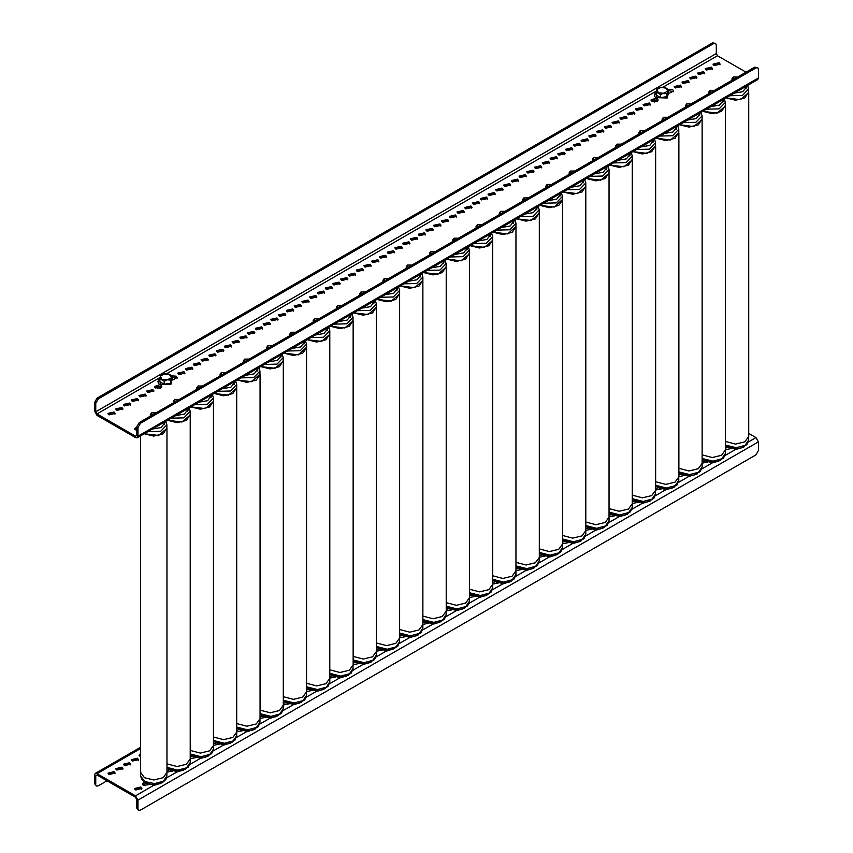 <?xml version="1.0" encoding="UTF-8"?>
<svg xmlns="http://www.w3.org/2000/svg" width="853" height="853" viewBox="0 0 853 853"><rect width="100%" height="100%" fill="white"/><g stroke="black" fill="none" stroke-linecap="round" stroke-linejoin="round"><path stroke-width="1.28" d="M115.976 769.342L121.904 768.585L122.736 769.342M121.904 767.156L115.763 768.617L116.808 770.088L122.949 768.617L121.904 767.156M108.224 773.81L114.142 773.063L114.974 773.81M114.142 771.634L108 773.095L109.056 774.567L115.198 773.095L114.142 771.634M725.402 448.038L727.993 447.537M725.402 446.599L726.127 446.322M702.136 461.473L704.727 460.972M702.136 460.034L702.851 459.756M678.86 474.908L681.462 474.407M678.86 473.468L679.585 473.191M655.594 488.342L658.196 487.841M655.594 486.903L656.32 486.626M632.329 501.767L634.92 501.276M632.329 500.338L633.054 500.061M609.053 515.201L611.654 514.711M609.053 513.773L609.778 513.495M585.787 528.636L588.389 528.146M585.787 527.207L586.512 526.93M562.522 542.071L565.123 541.57M562.522 540.642L563.247 540.365M539.256 555.506L541.847 555.004M539.256 554.077L539.97 553.8M515.98 568.94L518.581 568.439M515.98 567.512L516.705 567.224M492.714 582.375L495.316 581.874M492.714 580.946L493.439 580.658M469.449 595.81L472.04 595.309M469.449 594.381L470.174 594.093M446.183 609.245L448.774 608.743M446.183 607.805L446.897 607.528M422.907 622.679L425.508 622.178M422.907 621.24L423.632 620.963M399.641 636.114L402.243 635.613M399.641 634.675L400.366 634.397M376.376 649.549L378.967 649.048M376.376 648.109L377.101 647.832M353.099 662.984L355.701 662.482M353.099 661.544L353.824 661.267M329.834 676.408L332.435 675.917M329.834 674.979L330.559 674.702M306.568 689.842L309.17 689.352M306.568 688.414L307.293 688.136M283.303 703.277L285.894 702.787M283.303 701.848L284.017 701.571M260.026 716.712L262.628 716.211M260.026 715.283L260.751 715.006M236.761 730.147L239.362 729.646M236.761 728.718L237.486 728.441M213.495 743.581L216.086 743.08M213.495 742.153L214.22 741.865M190.23 757.016L192.821 756.515M190.23 755.587L190.944 755.3M166.953 770.451L169.555 769.95M166.953 769.022L167.678 768.734M142.664 784.739L146.289 783.385M149.574 784.397L143.496 785.496L142.44 784.024L144.413 782.169M134.902 789.217L140.82 788.471L141.662 789.217M135.734 789.974L134.678 788.503L140.82 787.031L141.875 788.503L135.734 789.974M123.738 764.864L129.656 764.107L130.488 764.864M129.656 762.678L123.514 764.139L124.57 765.61L130.712 764.139L129.656 762.678M131.49 760.386L137.408 759.628L138.25 760.386M137.408 758.2L131.266 759.66L132.322 761.132L138.463 759.66L137.408 758.2M139.252 755.907L140.628 754.894M140.628 753.455L139.028 755.182L140.628 756.92M97.018 775.068L95.781 775.782L97.018 775.068L135.488 797.278L136.725 799.432L136.725 808.026L137.973 808.74L137.973 800.146L135.488 795.849L153.785 785.282M748.337 442.025L755.982 437.61L748.667 433.388M140.628 748.454L97.018 773.639L135.488 795.849M172.839 770.963L166.953 772.168M196.115 757.528L190.23 758.733M219.381 744.104L213.495 745.298M242.647 730.669L236.761 731.863M265.923 717.234L260.026 718.429M289.188 703.8L283.303 704.994M312.454 690.365L306.568 691.559M335.719 676.93L329.834 678.124M358.996 663.495L353.099 664.69M382.261 650.061L376.376 651.255M405.527 636.626L399.641 637.82M428.792 623.191L422.907 624.385M452.069 609.756L446.183 610.961M475.334 596.322L469.449 597.526M498.6 582.887L492.714 584.092M521.876 569.463L515.98 570.657M545.142 556.028L539.256 557.222M568.407 542.593L562.522 543.787M591.673 529.159L585.787 530.353M614.949 515.724L609.053 516.918M638.215 502.289L632.329 503.483M661.48 488.854L655.594 490.048M684.746 475.42L678.86 476.614M708.022 461.985L702.136 463.179M731.288 448.55L725.402 449.744M97.018 773.639L95.259 773.458L94.534 775.068L94.534 783.662L96.506 785.986L98.255 785.816L106.945 780.804M95.781 775.782L95.781 784.387M96.506 785.986L94.534 783.662M755.982 437.61L758.466 441.907L758.466 450.501L755.982 454.809L140.457 810.179L138.698 810.35L136.725 808.026M137.973 808.74L138.698 810.35M711.37 67.152L705.228 68.613L706.284 70.085L712.426 68.613L711.37 67.152M705.452 69.338L711.37 68.581L712.202 69.338M719.122 62.674L712.98 64.135L714.036 65.606L720.177 64.135L719.122 62.674M713.204 64.86L719.122 64.103L719.953 64.86M136.725 426.948L134.678 428.824L136.725 430.701M136.725 428.387L134.902 429.539M703.608 71.631L697.466 73.091L698.522 74.563L704.663 73.091L703.608 71.631M697.69 73.816L703.608 73.059L704.45 73.816M695.856 76.109L689.714 77.57L690.77 79.041L696.912 77.57L695.856 76.109M689.938 78.295L695.856 77.538L696.688 78.295M688.104 80.587L681.963 82.048L683.008 83.519L689.149 82.048L688.104 80.587M682.176 82.762L688.104 82.016L688.936 82.762M680.342 85.065L674.201 86.526L675.256 87.998L681.398 86.526L680.342 85.065M674.424 87.241L680.342 86.494L681.174 87.241M669.648 93.073L673.646 91.004L672.59 89.533L667.974 89.309M668.645 90.525L673.422 91.719M656.117 98.095L650.935 99.961L651.991 101.432L658.132 99.961L657.706 98.991M651.159 100.675L657.077 99.929L657.908 100.675M649.314 102.968L643.173 104.439L644.228 105.911L650.37 104.439L649.314 102.968M643.397 105.154L649.314 104.407L650.157 105.154M641.563 107.446L635.421 108.917L636.477 110.389L642.618 108.917L641.563 107.446M635.645 109.632L641.563 108.885L642.394 109.632M633.811 111.924L627.669 113.396L628.714 114.867L634.856 113.396L633.811 111.924M627.883 114.11L633.811 113.364L634.643 114.11M626.049 116.403L619.907 117.874L620.963 119.345L627.104 117.874L626.049 116.403M620.131 118.588L626.049 117.842L626.88 118.588M618.297 120.881L612.155 122.352L613.211 123.824L619.353 122.352L618.297 120.881M612.369 123.067L618.297 122.32L619.129 123.067M610.535 125.359L604.393 126.83L605.449 128.302L611.59 126.83L610.535 125.359M604.617 127.545L610.535 126.798L611.366 127.545M602.783 129.837L596.642 131.309L597.697 132.78L603.839 131.309L602.783 129.837M596.865 132.023L602.783 131.277L603.615 132.023M595.021 134.316L588.879 135.787L589.935 137.258L596.076 135.787L595.021 134.316M589.103 136.501L595.021 135.755L595.863 136.501M587.269 138.794L581.128 140.265L582.183 141.737L588.325 140.265L587.269 138.794M581.351 140.98L587.269 140.233L588.101 140.98M579.518 143.272L573.376 144.743L574.421 146.215L580.562 144.743L579.518 143.272M573.589 145.458L579.518 144.711L580.349 145.458M571.755 147.75L565.614 149.222L566.669 150.693L572.811 149.222L571.755 147.75M565.838 149.936L571.755 149.19L572.587 149.936M564.004 152.229L557.862 153.7L558.918 155.171L565.059 153.7L564.004 152.229M558.075 154.414L564.004 153.668L564.835 154.414M556.241 156.707L550.1 158.178L551.155 159.65L557.297 158.178L556.241 156.707M550.324 158.893L556.241 158.146L557.073 158.893M548.49 161.185L542.348 162.656L543.404 164.128L549.545 162.656L548.49 161.185M542.572 163.371L548.49 162.614L549.321 163.371M540.738 165.663L534.586 167.135L535.641 168.606L541.783 167.135L540.738 165.663M534.81 167.849L540.738 167.092L541.57 167.849M532.976 170.142L526.834 171.613L527.89 173.084L534.031 171.613L532.976 170.142M527.058 172.327L532.976 171.57L533.807 172.327M525.224 174.62L519.082 176.091L520.127 177.563L526.269 176.091L525.224 174.62M519.296 176.806L525.224 176.049L526.056 176.806M517.462 179.098L511.32 180.569L512.376 182.03L518.517 180.569L517.462 179.098M511.544 181.284L517.462 180.527L518.293 181.284M509.71 183.576L503.569 185.048L504.624 186.508L510.766 185.048L509.71 183.576M503.782 185.762L509.71 185.005L510.542 185.762M501.948 188.055L495.806 189.526L496.862 190.987L503.003 189.526L501.948 188.055M496.03 190.24L501.948 189.483L502.79 190.24M494.196 192.533L488.055 194.004L489.11 195.465L495.252 194.004L494.196 192.533M488.279 194.719L494.196 193.962L495.028 194.719M486.445 197.011L480.303 198.482L481.348 199.943L487.489 198.482L486.445 197.011M480.516 199.197L486.445 198.44L487.276 199.197M478.682 201.489L472.541 202.961L473.596 204.421L479.738 202.961L478.682 201.489M472.765 203.675L478.682 202.918L479.514 203.675M470.931 205.968L464.789 207.439L465.834 208.9L471.986 207.439L470.931 205.968M465.002 208.153L470.931 207.396L471.762 208.153M463.168 210.446L457.027 211.917L458.082 213.378L464.224 211.917L463.168 210.446M457.251 212.632L463.168 211.875L464 212.632M455.417 214.924L449.275 216.395L450.331 217.856L456.472 216.395L455.417 214.924M449.499 217.11L455.417 216.353L456.248 217.11M447.654 219.402L441.513 220.874L442.568 222.334L448.71 220.874L447.654 219.402M441.737 221.588L447.654 220.831L448.497 221.588M439.903 223.881L433.761 225.341L434.817 226.813L440.958 225.341L439.903 223.881M433.985 226.066L439.903 225.309L440.734 226.066M432.151 228.359L426.01 229.82L427.054 231.291L433.196 229.82L432.151 228.359M426.223 230.545L432.151 229.788L432.983 230.545M424.389 232.837L418.247 234.298L419.303 235.769L425.444 234.298L424.389 232.837M418.471 235.023L424.389 234.266L425.22 235.023M416.637 237.315L410.496 238.776L411.551 240.247L417.693 238.776L416.637 237.315M410.709 239.501L416.637 238.744L417.469 239.501M408.875 241.794L402.733 243.254L403.789 244.726L409.93 243.254L408.875 241.794M402.957 243.979L408.875 243.222L409.707 243.979M401.123 246.272L394.982 247.733L396.037 249.204L402.179 247.733L401.123 246.272M395.206 248.458L401.123 247.701L401.955 248.458M393.361 250.75L387.219 252.211L388.275 253.682L394.417 252.211L393.361 250.75M387.443 252.936L393.361 252.179L394.203 252.936M385.609 255.228L379.468 256.689L380.523 258.16L386.665 256.689L385.609 255.228M379.692 257.414L385.609 256.657L386.441 257.414M377.858 259.707L371.716 261.167L372.761 262.639L378.903 261.167L377.858 259.707M371.929 261.882L377.858 261.135L378.689 261.882M370.095 264.185L363.954 265.646L365.009 267.117L371.151 265.646L370.095 264.185M364.178 266.36L370.095 265.614L370.927 266.36M362.344 268.652L356.202 270.124L357.258 271.595L363.399 270.124L362.344 268.652M356.415 270.838L362.344 270.092L363.175 270.838M354.581 273.131L348.44 274.602L349.495 276.073L355.637 274.602L354.581 273.131M348.664 275.316L354.581 274.57L355.413 275.316M346.83 277.609L340.688 279.08L341.744 280.552L347.885 279.08L346.83 277.609M340.912 279.795L346.83 279.048L347.661 279.795M339.067 282.087L332.926 283.559L333.981 285.03L340.123 283.559L339.067 282.087M333.15 284.273L339.067 283.527L339.91 284.273M331.316 286.565L325.174 288.037L326.23 289.508L332.371 288.037L331.316 286.565M325.398 288.751L331.316 288.005L332.148 288.751M323.564 291.044L317.423 292.515L318.468 293.986L324.609 292.515L323.564 291.044M317.636 293.229L323.564 292.483L324.396 293.229M315.802 295.522L309.66 296.993L310.716 298.465L316.858 296.993L315.802 295.522M309.884 297.708L315.802 296.961L316.634 297.708M308.05 300L301.909 301.472L302.964 302.943L309.106 301.472L308.05 300M302.122 302.186L308.05 301.44L308.882 302.186M300.288 304.478L294.146 305.95L295.202 307.421L301.344 305.95L300.288 304.478M294.37 306.664L300.288 305.918L301.12 306.664M292.536 308.957L286.395 310.428L287.45 311.899L293.592 310.428L292.536 308.957M286.619 311.142L292.536 310.396L293.368 311.142M284.774 313.435L278.632 314.906L279.688 316.378L285.83 314.906L284.774 313.435M278.856 315.621L284.774 314.874L285.616 315.621M277.022 317.913L270.881 319.385L271.936 320.856L278.078 319.385L277.022 317.913M271.105 320.099L277.022 319.353L277.854 320.099M269.271 322.391L263.129 323.863L264.174 325.334L270.316 323.863L269.271 322.391M263.342 324.577L269.271 323.831L270.102 324.577M261.508 326.87L255.367 328.341L256.422 329.812L262.564 328.341L261.508 326.87M255.591 329.055L261.508 328.309L262.34 329.055M253.757 331.348L247.615 332.819L248.671 334.291L254.812 332.819L253.757 331.348M247.828 333.534L253.757 332.787L254.589 333.534M245.995 335.826L239.853 337.298L240.909 338.769L247.05 337.298L245.995 335.826M240.077 338.012L245.995 337.266L246.826 338.012M238.243 340.304L232.101 341.776L233.157 343.247L239.298 341.776L238.243 340.304M232.325 342.49L238.243 341.733L239.075 342.49M230.491 344.783L224.35 346.254L225.395 347.725L231.536 346.254L230.491 344.783M224.563 346.968L230.491 346.211L231.323 346.968M222.729 349.261L216.587 350.732L217.643 352.204L223.785 350.732L222.729 349.261M216.811 351.447L222.729 350.69L223.561 351.447M214.977 353.739L208.836 355.211L209.881 356.682L216.033 355.211L214.977 353.739M209.049 355.925L214.977 355.168L215.809 355.925M207.215 358.217L201.073 359.689L202.129 361.15L208.271 359.689L207.215 358.217M201.297 360.403L207.215 359.646L208.047 360.403M199.463 362.696L193.322 364.167L194.377 365.628L200.519 364.167L199.463 362.696M193.546 364.881L199.463 364.124L200.295 364.881M191.701 367.174L185.559 368.645L186.615 370.106L192.757 368.645L191.701 367.174M185.783 369.36L191.701 368.603L192.543 369.36M183.949 371.652L177.808 373.124L178.863 374.584L185.005 373.124L183.949 371.652M178.032 373.838L183.949 373.081L184.781 373.838M173.255 379.66L177.243 377.602L176.198 376.13L171.57 375.896M172.253 377.111L177.029 378.316M159.724 384.692L154.542 386.558L155.598 388.019L161.739 386.558L161.313 385.577M154.756 387.273L160.684 386.516L161.516 387.273M152.922 389.565L146.78 391.037L147.836 392.497L153.977 391.037L152.922 389.565M147.004 391.751L152.922 390.994L153.753 391.751M145.17 394.043L139.028 395.515L140.084 396.976L146.226 395.515L145.17 394.043M139.252 396.229L145.17 395.472L146.002 396.229M137.408 398.522L131.266 399.993L132.322 401.454L138.463 399.993L137.408 398.522M131.49 400.707L137.408 399.95L138.25 400.707M129.656 403L123.514 404.461L124.57 405.932L130.712 404.461L129.656 403M123.738 405.186L129.656 404.429L130.488 405.186M121.904 407.478L115.763 408.939L116.808 410.41L122.949 408.939L121.904 407.478M115.976 409.664L121.904 408.907L122.736 409.664M114.142 411.956L108 413.417L109.056 414.889L115.198 413.417L114.142 411.956M108.224 414.142L114.142 413.385L114.974 414.142M135.488 436.171L136.725 435.456L135.488 436.171L97.018 413.961L159.778 377.719M663.058 87.155L717.512 55.722L746.055 72.196M136.725 435.456L136.725 426.852L139.21 422.555L140.457 423.269L755.982 67.899L757.741 67.728L758.466 69.338L758.466 77.932L137.973 436.171L137.248 437.781L135.488 437.6L97.018 415.39L94.534 411.093L94.534 402.499L97.018 398.191L98.255 398.916L95.781 403.213L95.781 411.807L97.018 413.961M717.512 55.722L716.275 53.568L716.275 44.974L715.539 43.364L713.79 43.535L98.255 398.916M713.79 43.535L712.543 42.821L97.018 398.191M712.543 42.821L715.539 43.364M758.466 77.932L757.741 79.542L137.248 437.781M137.973 436.171L137.973 427.577L136.725 426.852M140.457 423.269L137.973 427.577M139.21 422.555L754.745 67.184L757.741 67.728M737.674 77.037L733.335 77.037L733.335 79.542M732.738 79.894L731.991 78.647L733.185 77.122M746.471 86.046L746.567 86.889L742.792 91.687L734.049 93.212M746.407 87.966L746.034 87.091M726.02 97.85L740.383 99.652L748.625 92.614L748.625 88.989L747.537 85.428M746.034 88.84L746.034 86.292L735.723 92.252M725.988 97.871L735.521 100.217L744.818 97.988L748.625 91.996M725.402 441.406L735.521 444.136L744.818 441.907L748.667 436.533L748.667 92.614M714.409 90.471L710.069 90.471L710.069 92.977M709.461 93.329L708.726 92.081L709.92 90.557M723.195 99.481L723.291 100.323L719.527 105.122L710.784 106.646M723.131 101.4L722.768 100.526M702.755 111.285L717.117 113.086L725.359 106.049L725.359 102.424L724.261 98.863M722.768 102.275L722.768 99.726L712.447 105.687M702.723 111.306L712.255 113.652L721.553 111.423L725.359 105.431M702.136 454.841L712.255 457.571L721.553 455.342L725.402 449.968L725.402 106.049M691.143 103.906L686.793 103.906L686.793 106.412M686.196 106.753L685.46 105.516L686.654 103.991M699.929 112.916L700.025 113.758L696.251 118.556L687.507 120.081M699.865 114.835L699.503 113.961M679.478 124.719L693.852 126.521L702.083 119.484L702.083 115.859L700.995 112.297M699.492 115.709L699.503 113.161L689.181 119.121M679.446 124.741L688.989 127.086L698.287 124.858L702.083 118.866M678.86 468.265L688.989 471.005L698.287 468.766L702.136 463.403L702.136 119.484M667.867 117.341L663.527 117.341L663.527 119.846M662.93 120.188L662.195 118.951L663.389 117.426M676.664 126.351L676.76 127.193L672.985 131.991L664.242 133.516M676.6 128.259L676.226 127.396M656.213 138.154L670.586 139.956L678.817 132.919L678.817 129.283L677.73 125.732M676.226 129.144L676.226 126.596L665.916 132.556M656.181 138.175L665.713 140.521L675.011 138.293L678.817 132.3M655.594 481.7L665.713 484.429L675.011 482.201L678.86 476.838L678.86 132.919M644.601 130.776L640.262 130.776L640.262 133.281M639.654 133.622L638.918 132.386L640.113 130.861M653.387 139.785L653.483 140.628L649.719 145.426L640.976 146.951M653.334 141.694L652.961 140.83M632.947 151.589L647.31 153.391L655.552 146.353L655.552 142.718L654.464 139.167M652.961 142.579L652.961 140.031L642.65 145.98M632.915 151.599L642.448 153.956L651.745 151.727L655.552 145.735M632.329 495.135L642.448 497.864L651.745 495.636L655.594 490.272L655.594 146.353M621.336 144.21L616.996 144.21L616.996 146.716M616.388 147.057L615.653 145.82L616.847 144.296M630.122 153.22L630.218 154.052L626.443 158.861L617.7 160.385M630.058 155.129L629.695 154.265M609.671 165.024L624.044 166.815L632.286 159.788L632.286 156.152L631.188 152.602M629.685 156.014L629.695 153.465L619.374 159.415M609.65 165.034L619.182 167.391L628.48 165.162L632.286 159.17M609.053 508.569L619.182 511.299L628.48 509.07L632.329 503.707L632.329 159.788M598.07 157.634L593.72 157.634L593.72 160.151M593.123 160.492L592.387 159.255L593.581 157.73M606.856 166.644L606.952 167.487L603.178 172.295L594.434 173.82M606.792 168.563L606.43 167.689M586.406 178.458L600.779 180.25L609.01 173.223L609.01 169.587L607.922 166.036M606.419 169.448L606.43 166.9L596.108 172.85M586.374 178.469L595.916 180.825L605.203 178.597L609.01 172.605M585.787 522.004L595.916 524.734L605.203 522.505L609.053 517.142L609.053 173.223M574.794 171.069L570.454 171.069L570.454 173.585M569.857 173.927L569.111 172.69L570.305 171.165M583.591 180.079L583.687 180.921L579.912 185.73L571.169 187.255M583.527 181.998L583.153 181.124M563.14 191.893L577.502 193.684L585.744 186.658L585.744 183.022L584.657 179.471M583.153 182.883L583.153 180.335L572.843 186.285M563.108 191.904L572.64 194.26L581.938 192.032L585.744 186.039M562.522 535.439L572.64 538.168L581.938 535.94L585.787 530.566L585.787 186.658M551.528 184.504L547.189 184.504L547.189 187.01M546.581 187.361L545.845 186.125L547.04 184.6M560.314 193.514L560.41 194.356L556.646 199.165L547.903 200.69M560.261 195.433L559.888 194.559M539.874 205.317L554.237 207.119L562.479 199.474M559.888 196.307L559.888 193.77L549.577 199.719M539.842 205.338L549.375 207.695L558.672 205.456L562.522 200.092L562.522 544.001L558.672 549.375L549.375 551.603L539.256 548.874M528.263 197.939L523.913 197.939L523.913 200.444M523.315 200.796L522.58 199.549L523.774 198.035M537.049 206.948L537.145 207.791L533.37 212.6L524.627 214.124M536.985 208.868L536.622 207.993M516.598 218.752L530.971 220.554L539.203 213.527L539.203 209.891L538.115 206.33M536.612 209.742L536.622 207.204L526.301 213.154M516.566 218.773L526.109 221.119L535.407 218.89L539.203 212.909M515.98 562.308L526.109 565.038L535.407 562.809L539.256 557.435L539.256 213.527M504.997 211.373L500.647 211.373L500.647 213.879M500.05 214.231L499.314 212.983L500.508 211.469M513.783 220.383L513.879 221.226L510.105 226.034L501.361 227.559M513.719 222.302L513.346 221.428M493.333 232.187L507.706 233.989L515.937 226.344M513.346 223.177L513.346 220.628M493.301 232.208L502.833 234.554L512.131 232.325L515.98 226.962L515.98 570.87L512.131 576.244L502.833 578.473L492.714 575.743M481.721 224.808L477.381 224.808L477.381 227.314M476.784 227.666L476.038 226.418L477.232 224.893M490.507 233.818L490.614 234.66L486.839 239.458L478.096 240.983M490.454 235.737L490.08 234.863M470.067 245.621L484.429 247.423L492.671 240.397L492.671 236.761L491.584 233.2M490.08 236.612L490.08 234.063L479.77 240.024M470.035 245.643L479.567 247.988L488.865 245.76L492.671 239.768M469.449 589.178L479.567 591.907L488.865 589.679L492.714 584.305L492.714 240.397M458.456 238.243L454.116 238.243L454.116 240.749M453.508 241.1L452.772 239.853L453.967 238.328M467.241 247.253L467.337 248.095L463.563 252.893L454.83 254.418M467.177 249.172L466.815 248.298M446.801 259.056L461.164 260.858L469.406 253.831L469.406 250.196L468.308 246.634M466.815 250.046L466.815 247.498L456.494 253.458M446.769 259.077L456.302 261.423L465.599 259.195L469.406 253.202M446.183 602.613L456.302 605.342L465.599 603.114L469.449 597.74L469.449 253.831M435.19 251.678L430.84 251.678L430.84 254.183M430.243 254.535L429.507 253.288L430.701 251.763M443.976 260.687L444.072 261.53L440.297 266.328L431.554 267.853M443.912 262.607L443.549 261.732M423.525 272.491L437.898 274.293L446.13 267.256L446.13 263.63L445.042 260.069M443.539 263.481L443.549 260.933L433.228 266.893M423.493 272.512L433.036 274.858L442.334 272.629L446.13 266.637M422.907 616.047L433.036 618.777L442.334 616.548L446.183 611.174L446.183 267.256M411.914 265.112L407.574 265.112L407.574 267.618M406.977 267.97L406.241 266.722L407.435 265.198M420.71 274.122L420.806 274.965L417.032 279.763L408.288 281.287M420.646 276.041L420.273 275.167M400.26 285.926L414.633 287.728L422.864 280.69L422.864 277.065L421.777 273.504M420.273 276.916L420.273 274.367L409.962 280.328M400.228 285.947L409.76 288.293L419.058 286.064L422.864 280.072M399.641 629.482L409.76 632.212L419.058 629.983L422.907 624.609L422.907 280.69M388.648 278.547L384.308 278.547L384.308 281.053M383.701 281.405L382.965 280.157L384.159 278.632M397.434 287.557L397.53 288.399L393.766 293.197L385.023 294.722M397.381 289.476L397.008 288.602M376.994 299.36L391.356 301.162L399.599 294.125L399.599 290.5L398.511 286.939M397.008 290.351L397.008 287.802L386.697 293.763M376.962 299.382L386.494 301.727L395.792 299.499L399.599 293.507M376.376 642.906L386.494 645.646L395.792 643.407L399.641 638.044L399.641 294.125M365.383 291.982L361.043 291.982L361.043 294.488M360.435 294.829L359.699 293.592L360.894 292.067M374.168 300.992L374.264 301.834L370.49 306.632L361.747 308.157M374.104 302.9L373.742 302.037M353.718 312.795L368.091 314.597L376.333 307.56L376.333 303.924L375.235 300.373M373.731 303.785L373.742 301.237L363.421 307.197M353.696 312.816L363.229 315.162L372.526 312.934L376.333 306.941M353.099 656.341L363.229 659.07L372.526 656.842L376.376 651.479L376.376 307.56M342.117 305.417L337.767 305.417L337.767 307.922M337.17 308.264L336.434 307.027L337.628 305.502M350.903 314.426L350.999 315.269L347.224 320.067L338.481 321.592M350.839 316.335L350.476 315.471M353.057 320.376L349.25 326.368L339.963 328.597L330.452 326.23L344.825 328.032L353.057 320.995L353.057 317.359L351.969 313.808M350.466 317.22L350.476 314.672L340.155 320.621M329.834 669.776L339.963 672.505L349.25 670.277L353.099 664.913L353.099 320.995M318.841 318.851L314.501 318.851L314.501 321.357M313.904 321.698L313.158 320.461L314.352 318.937M327.637 327.861L327.733 328.704L323.959 333.502L315.215 335.026M327.573 329.77L327.2 328.906M307.187 339.665L321.549 341.456L329.791 334.429L329.791 330.793L328.704 327.243M327.2 330.655L327.2 328.106L316.889 334.056M307.155 339.675L316.687 342.032L325.985 339.803L329.791 333.811M306.568 683.21L316.687 685.94L325.985 683.711L329.834 678.348L329.834 334.429M295.575 332.275L291.236 332.275L291.236 334.792M290.628 335.133L289.892 333.896L291.086 332.371M304.361 341.285L304.457 342.128L300.693 346.936L291.95 348.461M304.308 343.205L303.935 342.33M283.921 353.099L298.283 354.891L306.526 347.246M303.935 344.09L303.935 341.541L293.624 347.491M283.889 353.11L293.421 355.466L302.719 353.238L306.568 347.864L306.568 691.783L302.719 697.146L293.421 699.375L283.303 696.645M272.31 345.71L267.959 345.71L267.959 348.227M267.362 348.568L266.626 347.331L267.821 345.806M281.095 354.72L281.191 355.562L277.417 360.371L268.674 361.896M281.032 356.639L280.669 355.765M260.645 366.534L275.018 368.325L283.249 361.299L283.249 357.663L282.162 354.112M280.658 357.524L280.669 354.976M260.613 366.545L270.156 368.901L279.453 366.673L283.249 360.68M260.026 710.08L270.156 712.809L279.453 710.581L283.303 705.207L283.303 361.299M249.044 359.145L244.694 359.145L244.694 361.661M244.097 362.003L243.361 360.766L244.555 359.241M257.83 368.155L257.926 368.997L254.151 373.806L245.408 375.331M257.766 370.074L257.393 369.2M237.379 379.958L251.752 381.76L259.984 374.115M257.393 370.948L257.393 368.411L247.082 374.36M237.347 379.98L246.88 382.336L256.177 380.097L260.026 374.734L260.026 718.642L256.177 724.016L246.88 726.244L236.761 723.515M225.768 372.58L221.428 372.58L221.428 375.085M220.831 375.437L220.085 374.19L221.279 372.676M234.554 381.59L234.66 382.432L230.886 387.241L222.143 388.765M234.5 383.509L234.127 382.634M236.718 387.55L232.912 393.532L223.614 395.771L214.114 393.393L228.476 395.195L236.718 388.168L236.718 384.532L235.631 380.971M234.127 384.383L234.127 381.845L223.817 387.795M213.495 736.949L223.614 739.679L232.912 737.45L236.761 732.077L236.761 388.168M202.502 386.014L198.163 386.014L198.163 388.52M197.555 388.872L196.819 387.625L198.013 386.11M211.288 395.024L211.384 395.867L207.61 400.675L198.877 402.2M211.224 396.944L210.862 396.069M190.848 406.828L205.21 408.63L213.453 401.603L213.453 397.967L212.354 394.406M210.862 397.818L210.862 395.27L200.54 401.23M190.816 406.849L200.348 409.195L209.646 406.966L213.453 400.985M190.23 750.384L200.348 753.114L209.646 750.885L213.495 745.511L213.495 401.603M179.237 399.449L174.886 399.449L174.886 401.955M174.289 402.307L173.554 401.059L174.748 399.545M188.023 408.459L188.118 409.301L184.344 414.1L175.601 415.635M187.959 410.378L187.596 409.504M190.176 414.409L186.381 420.401L177.083 422.63L167.572 420.262L181.945 422.064L190.176 415.038L190.176 411.402L189.089 407.841M187.585 411.253L187.596 408.704L177.275 414.665M166.953 763.819L177.083 766.548L186.381 764.32L190.23 758.946L190.23 415.038M155.96 412.884L151.621 412.884L151.621 415.39M151.024 415.742L150.288 414.494L151.471 412.969M164.757 421.894L164.853 422.736L161.078 427.534L152.335 429.059M164.693 423.813L164.32 422.939M144.306 433.697L158.679 435.499L166.911 428.473L166.911 424.837L165.823 421.275M164.32 424.687L164.32 422.139L154.009 428.099M144.274 433.719L153.807 436.064L163.104 433.836L166.911 427.843M140.628 435.819L140.628 772.381L144.488 777.755L153.807 779.983L163.104 777.755L166.953 772.381L166.953 428.473M657.205 101.358L654.08 99.332M654.411 102.04L652.044 99.897M653.206 99.46L656.511 101.699M666.939 93.574L666.939 96.656L668.645 92.988L668.645 89.906L666.939 93.574L663.762 93.649L658.249 92.796L656.778 89.618L660.808 87.294L666.321 88.136L667.792 91.324L660.585 94.555L660.585 97.637L655.925 94.95L655.925 91.868L657.631 88.2L663.997 87.209L666.321 88.136L667.792 91.324L666.939 96.656L668.645 92.988L668.645 89.906L663.997 87.209L660.808 87.294L666.321 88.136L668.645 89.906L667.792 91.324L660.585 94.555L655.925 91.868L657.631 88.2L660.808 87.294L656.778 89.618L658.249 92.796L655.925 91.868L655.925 94.95L660.585 97.637L666.939 96.656L660.585 97.637L660.585 94.555L658.249 92.796L666.939 93.574M170.547 380.161L170.547 383.253L172.253 379.574L172.253 376.493L170.547 380.161L161.857 379.393L160.385 376.205L164.416 373.881L169.928 374.734L171.4 377.911L164.192 381.152L164.192 384.234L159.532 381.547L159.532 378.465L161.238 374.787L167.593 373.806L169.928 374.734L171.4 377.911L170.547 383.253L172.253 379.574L172.253 376.493L167.593 373.806L164.416 373.881L169.928 374.734L172.253 376.493L171.4 377.911L164.192 381.152L159.532 378.465L161.238 374.787L164.416 373.881L160.385 376.205L161.857 379.393L159.532 378.465L159.532 381.547L164.192 384.234L170.547 383.253L164.192 384.234L164.192 381.152L161.857 379.393L170.547 380.161M160.812 387.944L157.688 385.929M158.008 388.627L155.651 386.484M156.813 386.057L160.119 388.286M160.353 783.587L154.457 784.899M166.623 777.872L177.061 771.848M183.619 770.152L177.723 771.464M189.899 764.437L200.327 758.413M206.895 756.718L200.988 758.029M213.165 751.003L223.593 744.978M230.161 743.283L224.211 744.626L217.035 743.283M236.43 737.568L246.869 731.543M253.426 729.848L247.53 731.16M259.707 724.133L270.134 718.109M276.692 716.413L270.753 717.757L263.577 716.413M282.972 710.698L293.4 704.674M299.968 702.979L294.061 704.29M306.238 697.264L316.666 691.239M323.234 689.544L317.337 690.855M329.503 683.829L339.942 677.804M346.499 676.109L340.603 677.431M352.779 670.394L363.207 664.37M369.775 662.685L363.868 663.997M376.045 656.959L386.473 650.946M393.041 649.25L387.134 650.562M399.311 643.525L409.739 637.511M416.307 635.816L410.41 637.127M422.576 630.09L433.015 624.076M439.572 622.381L433.676 623.692M445.852 616.666L456.899 610.279L449.723 608.946M469.118 603.231L480.164 596.855L472.988 595.511M492.384 589.796L503.43 583.42L496.265 582.077M515.66 576.361L526.706 569.985L519.53 568.642M538.925 562.927L549.972 556.551L542.796 555.207M562.191 549.492L573.237 543.116L566.061 541.772M585.457 536.057L596.503 529.681L589.338 528.338M608.733 522.622L619.779 516.246L612.603 514.903M631.998 509.188L643.045 502.812L635.869 501.468M655.264 495.753L666.31 489.377L659.134 488.044M678.53 482.318L689.576 475.942L682.411 474.609M701.806 468.883L712.852 462.507L705.676 461.174M725.071 455.449L736.118 449.073L728.942 447.74M137.973 800.146L758.466 441.907M166.666 373.742L656.17 91.132M716.275 53.568L95.781 411.807M95.781 403.213L94.534 402.499M755.982 67.899L754.745 67.184M725.402 445.799L736.203 448.838L740.639 448.188L746.844 444.626L748.625 440.169L745.053 445.362L736.267 447.729L725.402 444.999M742.067 447.74L736.118 449.051M729.635 95.76L742.398 95.429L748.625 88.989M744.765 87.027L738.229 90.802M702.136 459.234L712.937 462.273L717.362 461.622L723.579 458.061L725.359 453.604L721.777 458.797L713.001 461.164L702.136 458.434M718.802 461.174L712.852 462.486M706.369 109.195L719.132 108.864L725.359 102.424M721.499 100.462L714.963 104.237M678.86 472.669L689.661 475.707L694.097 475.057L700.313 471.496L702.083 467.039L698.511 472.231L689.736 474.599L678.86 471.869M695.526 474.609L689.576 475.921M683.104 122.629L695.867 122.299L702.083 115.859M698.234 113.897L691.687 117.671M655.594 486.103L666.396 489.142L670.831 488.492L677.047 484.93L678.817 480.474L675.245 485.666L666.46 488.033L655.594 485.293M672.26 488.044L666.31 489.355M659.838 136.064L672.601 135.734L678.817 129.283M674.958 127.332L668.421 131.106M632.329 499.538L643.13 502.577L647.566 501.927L653.771 498.365L655.552 493.898L651.969 499.101L643.194 501.468L632.329 498.728M648.994 501.468L643.045 502.79M636.562 149.499L649.325 149.168L655.552 142.718M651.692 140.766L645.156 144.541M609.053 512.973L619.864 516.012L624.289 515.361L630.506 511.8L632.286 507.332L628.704 512.536L619.928 514.903L609.053 512.163M625.729 514.903L619.779 516.225M613.296 162.934L626.059 162.603L632.286 156.152M628.426 154.201L621.89 157.976M585.787 526.397L596.588 529.446L601.024 528.796L607.24 525.235L609.01 520.767L605.438 525.97L596.652 528.327L585.787 525.597M602.453 528.338L596.503 529.66M590.031 176.368L602.794 176.027L609.01 169.587M605.15 167.636L598.614 171.4M562.522 539.832L573.323 542.881L577.758 542.231L583.974 538.669L585.744 534.202L582.172 539.405L573.387 541.762L562.522 539.032M579.187 541.772L573.237 543.084M566.755 189.803L579.528 189.462L585.744 183.022M581.885 181.06L575.348 184.834M539.256 553.266L550.057 556.316L554.493 555.666L560.698 552.094L562.479 547.637L558.896 552.84L550.121 555.196L539.256 552.467M555.921 555.207L549.972 556.519M543.489 203.227L556.252 202.897L562.479 196.457L561.381 192.895M558.619 194.495L552.083 198.269M515.98 566.701L526.791 569.751L531.216 569.1L537.433 565.528L539.203 561.071L535.631 566.275L526.855 568.631L515.98 565.902M532.645 568.642L526.706 569.953M520.223 216.662L532.986 216.331L539.203 209.891M535.353 207.929L528.817 211.704M492.714 580.136L503.515 583.185L507.951 582.535L514.167 578.963L515.937 574.506L512.365 579.699L503.579 582.066L492.714 579.336M509.38 582.077L503.43 583.388M496.958 230.097L509.721 229.766L515.937 223.326L514.849 219.765M503.035 226.589L513.346 220.639M512.077 221.364L505.541 225.139M469.449 593.571L480.25 596.62L484.685 595.97L490.891 592.398L492.671 587.941L489.1 593.134L480.314 595.501L469.449 592.771M486.114 595.511L480.164 596.823M473.682 243.531L486.445 243.201L492.671 236.761M488.812 234.799L482.276 238.573M446.183 607.005L456.984 610.044L461.409 609.405L467.625 605.833L469.406 601.376L465.823 606.568L457.048 608.935L446.183 606.206M462.848 608.946L456.899 610.258M450.416 256.966L463.179 256.636L469.406 250.196M465.546 248.234L459.01 252.008M422.907 620.44L433.708 623.479L438.143 622.829L444.36 619.267L446.13 614.81L442.558 620.003L433.782 622.37L422.907 619.641M433.623 623.692L426.457 622.381M427.15 270.401L439.913 270.07L446.13 263.63M442.28 261.668L435.734 265.443M399.641 633.875L410.442 636.914L414.878 636.263L421.094 632.702L422.864 628.245L419.292 633.438L410.506 635.805L399.641 633.075M410.357 637.127L403.181 635.816M403.885 283.836L416.648 283.505L422.864 277.065M419.004 275.103L412.468 278.878M376.376 647.31L387.177 650.349L391.612 649.698L397.818 646.137L399.599 641.68L396.016 646.873L387.241 649.24L376.376 646.51M387.091 650.562L379.916 649.25M380.609 297.27L393.372 296.94L399.599 290.5M395.739 288.538L389.203 292.312M353.099 660.744L363.911 663.783L368.336 663.133L374.552 659.572L376.333 655.115L372.75 660.307L363.975 662.674L353.099 659.934M363.826 663.997L356.65 662.685M357.343 310.705L370.106 310.375L376.333 303.924M372.473 301.973L365.937 305.747M329.834 674.179L340.635 677.218L345.07 676.568L351.287 673.006L353.057 668.539L349.485 673.742L340.699 676.109L329.834 673.369M340.55 677.431L333.384 676.109M334.077 324.14L346.84 323.809L353.057 317.359M349.197 315.407L342.661 319.182M306.568 687.614L317.369 690.653L321.805 690.002L328.021 686.441L329.791 681.973L326.219 687.177L317.433 689.544L306.568 686.804M317.284 690.866L310.108 689.544M310.801 337.575L323.575 337.244L329.791 330.793M325.931 328.842L319.395 332.617M283.303 701.049L294.104 704.088L298.529 703.437L304.745 699.876L306.526 695.408L302.943 700.612L294.168 702.968L283.303 700.238M294.018 704.301L286.843 702.979M287.536 351.009L300.299 350.668L306.526 344.228L305.427 340.678M302.666 342.277L296.13 346.041M260.026 714.473L270.838 717.522L275.263 716.872L281.479 713.311L283.249 708.843L279.677 714.046L270.902 716.403L260.026 713.673M264.27 364.444L277.033 364.103L283.249 357.663M270.348 360.926L280.658 354.976M279.4 355.701L272.864 359.476M236.761 727.908L247.562 730.957L251.998 730.307L258.214 726.735L259.984 722.278L256.412 727.481L247.626 729.837L236.761 727.108M247.477 731.16L240.311 729.848M241.004 377.868L253.767 377.538L259.984 371.098L258.896 367.547M256.124 369.136L249.588 372.91M213.495 741.342L224.296 744.392L228.732 743.741L234.938 740.169L236.718 735.712L233.136 740.916L224.36 743.272L213.495 740.543M217.728 391.303L230.491 390.973L236.718 384.532M232.858 382.57L226.322 386.345M190.23 754.777L201.031 757.827L205.456 757.176L211.672 753.604L213.453 749.147L209.87 754.34L201.095 756.707L190.23 753.977M200.945 758.029L193.77 756.718M194.463 404.738L207.226 404.407L213.453 397.967M209.593 396.005L203.057 399.78M166.953 768.212L177.755 771.261L182.19 770.611L188.406 767.039L190.176 762.582L186.604 767.775L177.829 770.142L166.953 767.412M177.669 771.464L170.504 770.152M171.197 418.173L183.96 417.842L190.176 411.402M186.327 409.44L179.78 413.215M140.67 776.017L141.662 779.397L145.351 782.734L148.603 784.024L154.489 784.685L162.326 782.691L165.93 779.397L166.911 776.017L163.339 781.209L154.553 783.576L144.786 781.529L140.67 776.017L140.67 772.999M154.404 784.899L147.228 783.587M147.932 431.607L160.695 431.277L166.911 424.837M163.051 422.875L156.515 426.649M668.645 92.049L667.206 97.988L656.842 97.711L655.925 92.049L656.842 97.711L667.206 97.988L668.645 92.049M172.253 378.647L170.813 384.575L160.439 384.298L159.532 378.647L160.439 384.298L170.813 384.575L172.253 378.647M95.259 773.458L140.628 747.271M731.991 78.647L731.991 80.321M748.625 440.169L748.625 437.152M743.891 446.919L736.096 449.424L727.119 446.919M708.726 92.081L708.726 93.745M725.359 453.604L725.359 450.587M720.625 460.353L712.831 462.859L703.853 460.353M685.46 105.516L685.46 107.179M702.083 467.039L702.083 464.021M697.359 473.788L689.555 476.294L680.587 473.788M662.195 118.951L662.195 120.614M678.817 480.474L678.817 477.456M674.083 487.223L666.289 489.729L657.311 487.223M638.918 132.386L638.918 134.049M655.552 493.898L655.552 490.891M650.818 500.658L643.023 503.153L634.046 500.658M615.653 145.82L615.653 147.484M632.286 507.332L632.286 504.326M627.552 514.092L619.758 516.587L610.78 514.092M592.387 159.255L592.387 160.918M609.01 520.767L609.01 517.76M604.276 527.527L596.482 530.022L587.504 527.527M569.111 172.69L569.111 174.353M585.744 534.202L585.744 531.195M581.01 540.962L573.216 543.457L564.238 540.962M545.845 186.125L545.845 187.788M562.479 547.637L562.479 544.63M557.745 554.386L549.95 556.892L540.973 554.397M562.479 196.457L562.479 200.092M522.58 199.549L522.58 201.223M539.203 561.071L539.203 558.054M534.479 567.821L526.674 570.326L517.707 567.821M499.314 212.983L499.314 214.657M515.937 574.506L515.937 571.489M511.203 581.256L503.409 583.761L494.431 581.256M515.937 223.326L515.937 226.962M476.038 226.418L476.038 228.092M492.671 587.941L492.671 584.923M487.937 594.69L480.143 597.196L471.165 594.69M452.772 239.853L452.772 241.527M469.406 601.376L469.406 598.358M464.672 608.125L456.877 610.631L447.9 608.125M429.507 253.288L429.507 254.962M446.13 614.81L446.13 611.793M441.396 621.56L433.601 624.065L424.634 621.56M406.241 266.722L406.241 268.396M422.864 628.245L422.864 625.228M418.13 634.995L410.336 637.5L401.358 634.995M382.965 280.157L382.965 281.821M399.599 641.68L399.599 638.662M394.864 648.429L387.07 650.935L378.092 648.429M359.699 293.592L359.699 295.255M376.333 655.115L376.333 652.097M371.599 661.864L363.804 664.37L354.827 661.864M336.434 307.027L336.434 308.69M353.057 668.539L353.057 665.532M348.323 675.299L340.528 677.794L331.55 675.299M313.158 320.461L313.158 322.125M329.791 681.973L329.791 678.967M325.057 688.734L317.263 691.229L308.285 688.734M289.892 333.896L289.892 335.56M306.526 695.408L306.526 692.401M301.791 702.168L293.997 704.663L285.019 702.168M306.526 344.228L306.526 347.864M266.626 347.331L266.626 348.994M283.249 708.843L283.249 705.836M278.526 715.603L270.721 718.098L261.754 715.603M243.361 360.766L243.361 362.429M259.984 722.278L259.984 719.271M255.25 729.038L247.455 731.533L238.477 729.038M259.984 371.098L259.984 374.734M220.085 374.19L220.085 375.864M236.718 735.712L236.718 732.695M231.984 742.462L224.19 744.968L215.212 742.462M196.819 387.625L196.819 389.299M213.453 749.147L213.453 746.13M208.718 755.897L200.924 758.402L191.946 755.897M173.554 401.059L173.554 402.733M190.176 762.582L190.176 759.565M185.442 769.331L177.648 771.837L168.681 769.331M150.288 414.494L150.288 416.168M166.911 776.017L166.911 772.999M162.177 782.766L154.382 785.272L145.405 782.766M656.767 98.522L654.763 96.624L654.304 94.96L655.925 92.017L654.304 94.96L654.763 96.624L656.767 98.522M160.375 385.119L158.359 383.221L157.912 381.558L159.532 378.604L157.912 381.558L158.359 383.221L160.375 385.119"/></g></svg>
